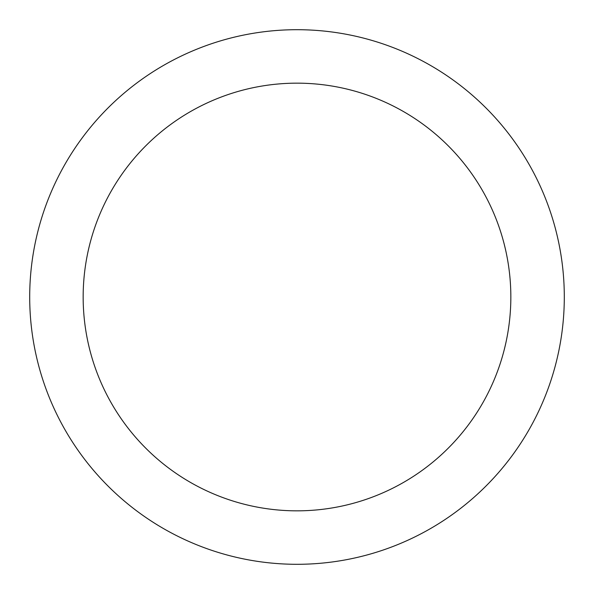 <?xml version="1.0" encoding="UTF-8"?>
<svg xmlns="http://www.w3.org/2000/svg" width="594" height="594" viewBox="0 0 594 594"><rect width="100%" height="100%" fill="white"/><g stroke="black" fill="none" stroke-linecap="round" stroke-linejoin="round"><path stroke-width="0.89" d="M510.84 297A213.84 213.84 0 0 0 297 83.16A213.84 213.84 0 0 0 83.16 297A213.84 213.84 0 0 0 297 510.84A213.84 213.84 0 0 0 510.84 297M564.3 297A267.3 267.3 0 0 0 297 29.7A267.3 267.3 0 0 0 29.7 297A267.3 267.3 0 0 0 297 564.3A267.3 267.3 0 0 0 564.3 297"/></g></svg>
